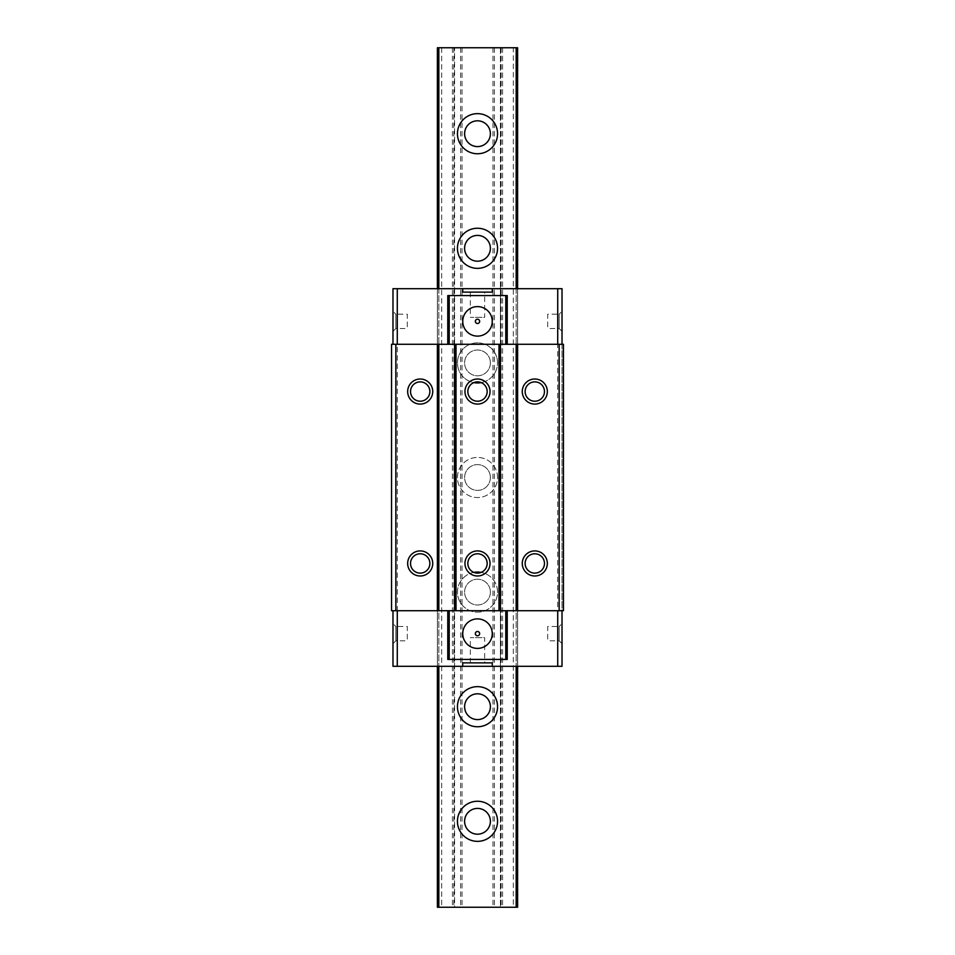 <?xml version="1.0" encoding="UTF-8"?>
<svg xmlns="http://www.w3.org/2000/svg" width="955" height="955" viewBox="0 0 955 955"><rect width="100%" height="100%" fill="white"/><g stroke="black" fill="none" stroke-linecap="round" stroke-linejoin="round"><path stroke-width="0.72" stroke-dasharray="4.78 3.58" d="M392.983 610.723L391.55 610.723L391.55 344.277L563.45 344.277L563.45 610.723L392.983 610.723L392.983 666.303L562.018 666.303L562.018 288.697L557.72 288.697L557.72 666.303M562.018 344.277L562.018 610.723M562.018 311.33L562.018 331.385L562.018 311.33L559.153 314.195L559.153 328.52L559.153 314.195L547.693 314.195L547.693 328.52L547.693 314.195M562.018 623.615L562.018 643.67L562.018 623.615L559.153 626.48L559.153 640.805L559.153 626.48L547.693 626.48L547.693 640.805L547.693 626.48M392.983 344.277L392.983 288.697L517.61 288.697L500.42 288.697L517.61 288.697L517.61 666.303L500.42 666.303L517.61 666.303L517.61 288.697L557.72 288.697M500.42 288.697L500.42 666.303L500.42 288.697M517.61 288.697L517.61 666.303M516.178 288.697L516.178 666.303L516.178 288.697M438.823 288.697L438.823 666.303L438.823 288.697M487.169 391.55A9.669 9.669 0 0 0 477.5 381.881A9.669 9.669 0 0 0 467.831 391.55A9.669 9.669 0 0 0 477.5 401.219A9.669 9.669 0 0 0 487.169 391.55M487.169 563.45A9.669 9.669 0 0 0 477.5 553.781A9.669 9.669 0 0 0 467.831 563.45A9.669 9.669 0 0 0 477.5 573.119A9.669 9.669 0 0 0 487.169 563.45M437.39 288.697L437.39 666.303L454.58 666.303L437.39 666.303L437.39 288.697L437.39 666.303M454.58 288.697L454.58 666.303L454.58 288.697M397.28 288.697L397.28 666.303M447.776 659.428L507.224 659.428M447.776 295.572L507.224 295.572M462.745 666.303L462.745 662.865L492.255 662.865L492.255 666.303M484.663 662.865L470.338 662.865L484.663 662.865L484.663 637.654L470.338 637.654L484.663 637.654M392.983 311.33L392.983 331.385L392.983 311.33L395.848 314.195L395.848 328.52L395.848 314.195L407.308 314.195L407.308 328.52L407.308 314.195M392.983 623.615L392.983 643.67L392.983 623.615L395.848 626.48L395.848 640.805L395.848 626.48L407.308 626.48L407.308 640.805L407.308 626.48M462.745 288.697L462.745 292.135L492.255 292.135L492.255 288.697M484.663 292.135L470.338 292.135L484.663 292.135L484.663 317.346L470.338 317.346L484.663 317.346M470.338 292.135L470.338 317.346M392.983 643.67L395.848 640.805L407.308 640.805M392.983 331.385L395.848 328.52L407.308 328.52M470.338 662.865L470.338 637.654M492.255 633.643A14.755 14.755 0 0 0 477.5 618.888A14.755 14.755 0 0 0 462.745 633.643A14.755 14.755 0 0 0 477.5 648.397A14.755 14.755 0 0 0 492.255 633.643M479.649 633.643A2.149 2.149 0 0 0 477.5 631.494A2.149 2.149 0 0 0 475.351 633.643A2.149 2.149 0 0 0 477.5 635.791A2.149 2.149 0 0 0 479.649 633.643M492.255 321.358A14.755 14.755 0 0 1 477.5 336.112A14.755 14.755 0 0 1 462.745 321.358A14.755 14.755 0 0 1 477.5 306.603A14.755 14.755 0 0 1 492.255 321.358M479.649 321.358A2.149 2.149 0 0 1 477.5 323.506A2.149 2.149 0 0 1 475.351 321.358A2.149 2.149 0 0 1 477.5 319.209A2.149 2.149 0 0 1 479.649 321.358M534.8 553.781A9.669 9.669 0 0 0 525.131 563.45A9.669 9.669 0 0 0 534.8 573.119A9.669 9.669 0 0 0 544.469 563.45A9.669 9.669 0 0 0 534.8 553.781M420.2 381.881A9.669 9.669 0 0 0 410.531 391.55A9.669 9.669 0 0 0 420.2 401.219A9.669 9.669 0 0 0 429.869 391.55A9.669 9.669 0 0 0 420.2 381.881M420.2 553.781A9.669 9.669 0 0 0 410.531 563.45A9.669 9.669 0 0 0 420.2 573.119A9.669 9.669 0 0 0 429.869 563.45A9.669 9.669 0 0 0 420.2 553.781M534.8 381.881A9.669 9.669 0 0 0 525.131 391.55A9.669 9.669 0 0 0 534.8 401.219A9.669 9.669 0 0 0 544.469 391.55A9.669 9.669 0 0 0 534.8 381.881M562.018 331.385L559.153 328.52L547.693 328.52M562.018 643.67L559.153 640.805L547.693 640.805M441.688 47.75L441.688 907.25L454.58 907.25L454.58 47.75L454.58 907.25L437.39 907.25L437.39 47.75L437.39 907.25L437.39 47.75L517.61 47.75L500.42 47.75L517.61 47.75L517.61 907.25L500.42 907.25L517.61 907.25L517.61 47.75L517.61 907.25L513.312 907.25L513.312 47.75M481.189 382.609A20.055 20.055 0 0 0 477.5 342.845A20.055 20.055 0 0 0 473.811 382.609M497.555 477.5A20.055 20.055 0 0 0 477.5 457.445A20.055 20.055 0 0 0 457.445 477.5A20.055 20.055 0 0 0 477.5 497.555A20.055 20.055 0 0 0 497.555 477.5A20.055 20.055 0 0 0 477.5 457.445A20.055 20.055 0 0 0 457.445 477.5A20.055 20.055 0 0 0 477.5 497.555A20.055 20.055 0 0 0 497.555 477.5M473.811 572.391A20.055 20.055 0 0 0 477.5 612.155A20.055 20.055 0 0 0 481.189 572.391M500.42 47.75L500.42 907.25L500.42 47.75M502.569 47.75L502.569 907.25L513.312 907.25M501.136 47.75L501.136 907.25L502.569 907.25M494.404 47.75L494.404 907.25L501.136 907.25M492.971 47.75L492.971 907.25L494.404 907.25M462.029 47.75L462.029 907.25L492.971 907.25M490.393 477.5A12.893 12.893 0 0 0 477.5 464.608A12.893 12.893 0 0 0 464.608 477.5A12.893 12.893 0 0 0 477.5 490.393A12.893 12.893 0 0 0 490.393 477.5A12.893 12.893 0 0 0 477.5 464.608A12.893 12.893 0 0 0 464.608 477.5A12.893 12.893 0 0 0 477.5 490.393A12.893 12.893 0 0 0 490.393 477.5M490.393 362.9A12.893 12.893 0 0 0 477.5 350.007A12.893 12.893 0 0 0 464.608 362.9A12.893 12.893 0 0 0 477.5 375.793A12.893 12.893 0 0 0 490.393 362.9A12.893 12.893 0 0 0 477.5 350.007A12.893 12.893 0 0 0 464.608 362.9A12.893 12.893 0 0 0 477.5 375.793A12.893 12.893 0 0 0 490.393 362.9M490.393 248.3A12.893 12.893 0 0 0 477.5 235.407A12.893 12.893 0 0 0 464.608 248.3A12.893 12.893 0 0 0 477.5 261.193A12.893 12.893 0 0 0 490.393 248.3M490.393 133.7A12.893 12.893 0 0 0 477.5 120.808A12.893 12.893 0 0 0 464.608 133.7A12.893 12.893 0 0 0 477.5 146.593A12.893 12.893 0 0 0 490.393 133.7M490.393 592.1A12.893 12.893 0 0 0 477.5 579.207A12.893 12.893 0 0 0 464.608 592.1A12.893 12.893 0 0 0 477.5 604.993A12.893 12.893 0 0 0 490.393 592.1A12.893 12.893 0 0 0 477.5 579.207A12.893 12.893 0 0 0 464.608 592.1A12.893 12.893 0 0 0 477.5 604.993A12.893 12.893 0 0 0 490.393 592.1M490.393 706.7A12.893 12.893 0 0 0 477.5 693.808A12.893 12.893 0 0 0 464.608 706.7A12.893 12.893 0 0 0 477.5 719.592A12.893 12.893 0 0 0 490.393 706.7M490.393 821.3A12.893 12.893 0 0 0 477.5 808.408A12.893 12.893 0 0 0 464.608 821.3A12.893 12.893 0 0 0 477.5 834.192A12.893 12.893 0 0 0 490.393 821.3M460.596 47.75L460.596 907.25L462.029 907.25M453.864 47.75L453.864 907.25L460.596 907.25M452.431 47.75L452.431 907.25L453.864 907.25M441.688 907.25L452.431 907.25M497.555 133.7A20.055 20.055 0 0 0 477.5 113.645A20.055 20.055 0 0 0 457.445 133.7A20.055 20.055 0 0 0 477.5 153.755A20.055 20.055 0 0 0 497.555 133.7M497.555 248.3A20.055 20.055 0 0 0 477.5 228.245A20.055 20.055 0 0 0 457.445 248.3A20.055 20.055 0 0 0 477.5 268.355A20.055 20.055 0 0 0 497.555 248.3M497.555 362.9A20.055 20.055 0 0 0 477.5 342.845A20.055 20.055 0 0 0 457.445 362.9A20.055 20.055 0 0 0 477.5 382.955A20.055 20.055 0 0 0 497.555 362.9M497.555 592.1A20.055 20.055 0 0 0 477.5 572.045A20.055 20.055 0 0 0 457.445 592.1A20.055 20.055 0 0 0 477.5 612.155A20.055 20.055 0 0 0 497.555 592.1M497.555 706.7A20.055 20.055 0 0 0 477.5 686.645A20.055 20.055 0 0 0 457.445 706.7A20.055 20.055 0 0 0 477.5 726.755A20.055 20.055 0 0 0 497.555 706.7M497.555 821.3A20.055 20.055 0 0 0 477.5 801.245A20.055 20.055 0 0 0 457.445 821.3A20.055 20.055 0 0 0 477.5 841.355A20.055 20.055 0 0 0 497.555 821.3"/><path stroke-width="1.43" d="M563.45 344.277L391.55 344.277L391.55 610.723L563.45 610.723L563.45 344.277M562.018 610.723L562.018 666.303L492.255 666.303L492.255 662.865L462.745 662.865L462.745 666.303L392.983 666.303L392.983 610.723M397.28 344.277L397.28 288.697L562.018 288.697L562.018 344.277M557.72 288.697L557.72 344.277M557.72 610.723L557.72 666.303M397.28 610.723L397.28 666.303M447.776 610.723L447.776 659.428L449.208 659.428L449.208 610.723M507.224 610.723L507.224 659.428L449.208 659.428M462.745 288.697L462.745 292.135L492.255 292.135L492.255 288.697M505.792 344.277L505.792 295.572L507.224 295.572L507.224 344.277M505.792 295.572L447.776 295.572L447.776 344.277M462.745 666.303L492.255 666.303M397.28 288.697L392.983 288.697L392.983 344.277M449.208 295.572L449.208 344.277M505.792 610.723L505.792 659.428M492.255 633.643A14.755 14.755 0 0 0 477.5 618.888A14.755 14.755 0 0 0 462.745 633.643A14.755 14.755 0 0 0 477.5 648.397A14.755 14.755 0 0 0 492.255 633.643M492.255 321.358A14.755 14.755 0 0 1 477.5 336.112A14.755 14.755 0 0 1 462.745 321.358A14.755 14.755 0 0 1 477.5 306.603A14.755 14.755 0 0 1 492.255 321.358M479.649 633.643A2.149 2.149 0 0 0 477.5 631.494A2.149 2.149 0 0 0 475.351 633.643A2.149 2.149 0 0 0 477.5 635.791A2.149 2.149 0 0 0 479.649 633.643M479.649 321.358A2.149 2.149 0 0 1 477.5 323.506A2.149 2.149 0 0 1 475.351 321.358A2.149 2.149 0 0 1 477.5 319.209A2.149 2.149 0 0 1 479.649 321.358M395.848 344.277L395.848 610.723M437.39 344.277L437.39 610.723M420.2 550.916A12.534 12.534 0 0 1 432.734 563.45A12.534 12.534 0 0 1 420.2 575.984A12.534 12.534 0 0 1 407.666 563.45A12.534 12.534 0 0 1 420.2 550.916M420.2 379.016A12.534 12.534 0 0 1 432.734 391.55A12.534 12.534 0 0 1 420.2 404.084A12.534 12.534 0 0 1 407.666 391.55A12.534 12.534 0 0 1 420.2 379.016M438.823 344.277L438.823 610.723M454.58 344.277L454.58 610.723M456.013 344.277L456.013 610.723M498.988 344.277L498.988 610.723M477.5 550.916A12.534 12.534 0 0 1 490.034 563.45A12.534 12.534 0 0 1 477.5 575.984A12.534 12.534 0 0 1 464.966 563.45A12.534 12.534 0 0 1 477.5 550.916M477.5 404.084A12.534 12.534 0 0 1 464.966 391.55A12.534 12.534 0 0 1 477.5 379.016A12.534 12.534 0 0 1 490.034 391.55A12.534 12.534 0 0 1 477.5 404.084M500.42 344.277L500.42 610.723M516.178 344.277L516.178 610.723M517.61 344.277L517.61 610.723M559.153 344.277L559.153 610.723M534.8 575.984A12.534 12.534 0 0 1 522.266 563.45A12.534 12.534 0 0 1 534.8 550.916A12.534 12.534 0 0 1 547.334 563.45A12.534 12.534 0 0 1 534.8 575.984M534.8 379.016A12.534 12.534 0 0 1 547.334 391.55A12.534 12.534 0 0 1 534.8 404.084A12.534 12.534 0 0 1 522.266 391.55A12.534 12.534 0 0 1 534.8 379.016M534.8 553.781A9.669 9.669 0 0 1 544.469 563.45A9.669 9.669 0 0 1 534.8 573.119A9.669 9.669 0 0 1 525.131 563.45A9.669 9.669 0 0 1 534.8 553.781M420.2 401.219A9.669 9.669 0 0 1 410.531 391.55A9.669 9.669 0 0 1 420.2 381.881A9.669 9.669 0 0 1 429.869 391.55A9.669 9.669 0 0 1 420.2 401.219M420.2 573.119A9.669 9.669 0 0 1 410.531 563.45A9.669 9.669 0 0 1 420.2 553.781A9.669 9.669 0 0 1 429.869 563.45A9.669 9.669 0 0 1 420.2 573.119M534.8 401.219A9.669 9.669 0 0 1 525.131 391.55A9.669 9.669 0 0 1 534.8 381.881A9.669 9.669 0 0 1 544.469 391.55A9.669 9.669 0 0 1 534.8 401.219M477.5 553.781A9.669 9.669 0 0 1 487.169 563.45A9.669 9.669 0 0 1 477.5 573.119A9.669 9.669 0 0 1 467.831 563.45A9.669 9.669 0 0 1 477.5 553.781M477.5 401.219A9.669 9.669 0 0 1 467.831 391.55A9.669 9.669 0 0 1 477.5 381.881A9.669 9.669 0 0 1 487.169 391.55A9.669 9.669 0 0 1 477.5 401.219M517.61 288.697L517.61 47.75L437.39 47.75L437.39 288.697M437.39 666.303L437.39 907.25L438.823 907.25L438.823 666.303M438.823 47.75L438.823 288.697M516.178 47.75L516.178 288.697M516.178 666.303L516.178 907.25L438.823 907.25M497.555 133.7A20.055 20.055 0 0 0 477.5 113.645A20.055 20.055 0 0 0 457.445 133.7A20.055 20.055 0 0 0 477.5 153.755A20.055 20.055 0 0 0 497.555 133.7M497.555 248.3A20.055 20.055 0 0 0 477.5 228.245A20.055 20.055 0 0 0 457.445 248.3A20.055 20.055 0 0 0 477.5 268.355A20.055 20.055 0 0 0 497.555 248.3M473.811 382.609A20.055 20.055 0 0 0 481.189 382.609M481.189 572.391A20.055 20.055 0 0 0 473.811 572.391M497.555 706.7A20.055 20.055 0 0 0 477.5 686.645A20.055 20.055 0 0 0 457.445 706.7A20.055 20.055 0 0 0 477.5 726.755A20.055 20.055 0 0 0 497.555 706.7M497.555 821.3A20.055 20.055 0 0 0 477.5 801.245A20.055 20.055 0 0 0 457.445 821.3A20.055 20.055 0 0 0 477.5 841.355A20.055 20.055 0 0 0 497.555 821.3M517.61 666.303L517.61 907.25L516.178 907.25M490.393 133.7A12.893 12.893 0 0 0 477.5 120.808A12.893 12.893 0 0 0 464.608 133.7A12.893 12.893 0 0 0 477.5 146.593A12.893 12.893 0 0 0 490.393 133.7M490.393 248.3A12.893 12.893 0 0 0 477.5 235.407A12.893 12.893 0 0 0 464.608 248.3A12.893 12.893 0 0 0 477.5 261.193A12.893 12.893 0 0 0 490.393 248.3M490.393 706.7A12.893 12.893 0 0 0 477.5 693.808A12.893 12.893 0 0 0 464.608 706.7A12.893 12.893 0 0 0 477.5 719.592A12.893 12.893 0 0 0 490.393 706.7M490.393 821.3A12.893 12.893 0 0 0 477.5 808.408A12.893 12.893 0 0 0 464.608 821.3A12.893 12.893 0 0 0 477.5 834.192A12.893 12.893 0 0 0 490.393 821.3"/></g></svg>
